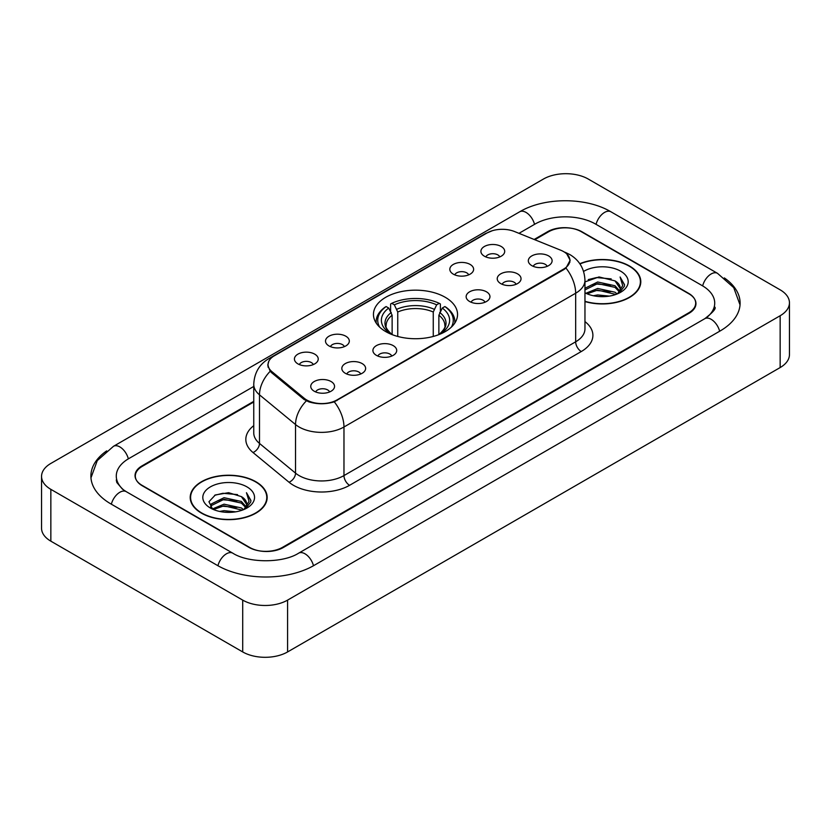 <?xml version="1.0" encoding="UTF-8"?>
<svg xmlns="http://www.w3.org/2000/svg" width="831" height="831" viewBox="0 0 831 831"><rect width="100%" height="100%" fill="white"/><g stroke="black" fill="none" stroke-linecap="round" stroke-linejoin="round"><path stroke-width="1.25" d="M445.229 297.28A42.049 24.276 0 0 0 399.41 292.013A42.049 24.276 0 0 0 373.451 314.44A42.049 24.276 0 0 0 385.771 331.611A42.049 24.276 0 0 0 431.59 336.877A42.049 24.276 0 0 0 457.549 314.44A42.049 24.276 0 0 0 445.229 297.28M453.31 274.147A11.904 6.866 180 0 1 450.953 272.204A11.904 6.866 180 0 1 454.889 263.666A11.904 6.866 180 0 1 470.138 264.435A11.904 6.866 180 0 1 472.507 272.204A11.904 6.866 180 0 1 453.31 274.147M468.694 274.864A7.136 4.124 0 0 0 466.773 272.859A7.136 4.124 0 0 0 459.74 271.81A7.136 4.124 0 0 0 454.765 274.864M328.993 345.925A11.904 6.866 180 0 1 326.635 343.982A11.904 6.866 180 0 1 330.572 335.444A11.904 6.866 180 0 1 345.821 336.212A11.904 6.866 180 0 1 348.189 343.982A11.904 6.866 180 0 1 328.993 345.925M344.377 346.641A7.136 4.124 0 0 0 342.455 344.626A7.136 4.124 0 0 0 335.423 343.587A7.136 4.124 0 0 0 330.447 346.641M297.914 363.874A11.904 6.866 180 0 1 295.556 361.921A11.904 6.866 180 0 1 299.492 353.383A11.904 6.866 180 0 1 314.741 354.151A11.904 6.866 180 0 1 317.11 361.921A11.904 6.866 180 0 1 297.914 363.874M313.297 364.58A7.136 4.124 0 0 0 311.376 362.576A7.136 4.124 0 0 0 304.343 361.527A7.136 4.124 0 0 0 299.357 364.58M484.39 256.208A11.904 6.866 180 0 1 482.032 254.265A11.904 6.866 180 0 1 485.969 245.727A11.904 6.866 180 0 1 501.218 246.495A11.904 6.866 180 0 1 503.586 254.265A11.904 6.866 180 0 1 484.39 256.208M499.774 256.924A7.136 4.124 0 0 0 497.852 254.909A7.136 4.124 0 0 0 490.82 253.871A7.136 4.124 0 0 0 485.844 256.924M500.719 283.579A11.904 6.866 180 0 1 498.351 281.636A11.904 6.866 180 0 1 502.298 273.098A11.904 6.866 180 0 1 517.547 273.856A11.904 6.866 180 0 1 519.905 281.636A11.904 6.866 180 0 1 500.719 283.579M516.093 284.285A7.136 4.124 0 0 0 514.181 282.28A7.136 4.124 0 0 0 507.149 281.231A7.136 4.124 0 0 0 502.163 284.285M469.64 301.518A11.904 6.866 180 0 1 467.271 299.575A11.904 6.866 180 0 1 471.219 291.037A11.904 6.866 180 0 1 486.467 291.806A11.904 6.866 180 0 1 488.825 299.575A11.904 6.866 180 0 1 469.64 301.518M485.013 302.235A7.136 4.124 0 0 0 483.102 300.22A7.136 4.124 0 0 0 476.07 299.181A7.136 4.124 0 0 0 471.084 302.235M376.401 355.356A11.904 6.866 180 0 1 374.033 353.404A11.904 6.866 180 0 1 377.98 344.865A11.904 6.866 180 0 1 393.229 345.634A11.904 6.866 180 0 1 395.587 353.404A11.904 6.866 180 0 1 376.401 355.356M391.775 356.063A7.136 4.124 0 0 0 389.864 354.058A7.136 4.124 0 0 0 382.831 353.009A7.136 4.124 0 0 0 377.845 356.063M345.322 373.296A11.904 6.866 180 0 1 342.954 371.353A11.904 6.866 180 0 1 346.901 362.815A11.904 6.866 180 0 1 362.15 363.583A11.904 6.866 180 0 1 364.508 371.353A11.904 6.866 180 0 1 345.322 373.296M360.696 374.012A7.136 4.124 0 0 0 358.784 371.997A7.136 4.124 0 0 0 351.752 370.958A7.136 4.124 0 0 0 346.766 374.012M314.243 391.235A11.904 6.866 180 0 1 311.874 389.292A11.904 6.866 180 0 1 315.822 380.754A11.904 6.866 180 0 1 331.07 381.522A11.904 6.866 180 0 1 333.428 389.292A11.904 6.866 180 0 1 314.243 391.235M329.616 391.952A7.136 4.124 0 0 0 327.705 389.947A7.136 4.124 0 0 0 320.673 388.898A7.136 4.124 0 0 0 315.687 391.952M531.798 265.629A11.904 6.866 180 0 1 529.44 263.687A11.904 6.866 180 0 1 533.377 255.148A11.904 6.866 180 0 1 548.626 255.917A11.904 6.866 180 0 1 550.984 263.687A11.904 6.866 180 0 1 531.798 265.629M547.182 266.346A7.136 4.124 0 0 0 545.261 264.341A7.136 4.124 0 0 0 538.228 263.292A7.136 4.124 0 0 0 533.242 266.346M560.748 250.224A21.419 12.372 180 0 1 563.605 251.606A21.419 12.372 180 0 1 569.879 260.352A21.419 12.372 180 0 1 563.605 269.099L336.96 399.95A21.419 12.372 180 0 1 304.26 398.298L271.914 371.634A21.419 12.372 180 0 1 268.049 364.539A21.419 12.372 180 0 1 274.323 355.793L487.111 232.929A21.419 12.372 180 0 1 514.555 231.548L560.748 250.224M253.756 401.996L142.288 466.347A23.798 13.743 0 0 0 135.318 476.07A23.798 13.743 0 0 0 142.288 485.782L248.885 547.328A23.798 13.743 0 0 0 282.54 547.328L688.712 312.83A23.798 13.743 0 0 0 695.682 303.107A23.798 13.743 0 0 0 688.712 293.395L582.115 231.849A23.798 13.743 0 0 0 548.46 231.849L534.8 239.733M706.807 317.432A42.838 24.733 0 0 0 714.722 303.107A42.838 24.733 0 0 0 702.174 285.615L595.588 224.079A42.838 24.733 0 0 0 534.998 224.079L518.97 233.334M253.756 386.446L128.826 458.577A42.838 24.733 0 0 0 116.278 476.07A42.838 24.733 0 0 0 124.193 490.394M242.714 600.117A31.734 18.324 0 0 0 287.588 600.117L780.153 315.738A31.734 18.324 0 0 0 789.45 302.785A31.734 18.324 0 0 0 780.153 289.832L588.286 179.06A31.734 18.324 0 0 0 543.412 179.06L50.847 463.438A31.734 18.324 0 0 0 41.55 476.392A31.734 18.324 0 0 0 50.847 489.345L242.714 600.117L242.714 651.94A31.734 18.324 0 0 0 287.588 651.94L780.153 367.562A31.734 18.324 0 0 0 789.45 354.608L789.45 302.785M41.55 476.392L41.55 528.215A31.734 18.324 0 0 0 50.847 541.168L242.714 651.94M106.669 450.88A68.235 39.389 0 0 0 90.891 476.07A68.235 39.389 0 0 0 110.876 503.918L217.462 565.464A68.235 39.389 0 0 0 313.962 565.464L720.124 330.967A68.235 39.389 0 0 0 740.109 303.107A68.235 39.389 0 0 0 724.331 277.918M584.962 301.56A38.475 22.219 0 0 0 640.794 281.73A38.475 22.219 0 0 0 629.524 266.024A38.475 22.219 0 0 0 579.809 263.707M255.896 481.741A38.475 22.219 0 0 0 213.962 476.921A38.475 22.219 0 0 0 190.206 497.447A38.475 22.219 0 0 0 201.476 513.153A38.475 22.219 0 0 0 243.41 517.973A38.475 22.219 0 0 0 267.166 497.447A38.475 22.219 0 0 0 255.896 481.741M190.6 499.441A38.475 22.219 0 0 0 190.465 500.033M566.815 253.974L570.159 260.228L565.963 268.07L563.885 269.576L334.27 401.83C325.773 404.396 317.286 404.396 308.8 401.83L303.98 399.399L271.633 372.735L270.2 371.27L267.769 365.089L268.86 361.153M253.756 401.352L142.008 465.869A23.798 13.743 0 0 0 135.037 475.581A23.798 13.743 0 0 0 142.008 485.304L249.726 547.484A23.798 13.743 0 0 0 283.381 547.484L688.992 313.308A23.798 13.743 0 0 0 695.963 303.595A23.798 13.743 0 0 0 688.992 293.873L581.274 231.693A23.798 13.743 0 0 0 547.619 231.693L534.146 239.463M266.896 500.033A38.475 22.219 0 0 0 266.772 499.441M640.535 284.327A38.475 22.219 0 0 0 640.4 283.735M584.962 301.3A38.081 21.99 0 0 0 640.4 281.73A38.081 21.99 0 0 0 629.244 266.18A38.081 21.99 0 0 0 579.955 263.936M593.292 295.732L597.676 294.943L609.331 296.106M598.424 296.501L604.137 296.625M586 293.25L597.676 288.461L615.002 292.221L617.194 293.945M587.112 293.81L597.676 290.081L615.875 294.454M584.962 288.284L597.676 281.989L615.002 285.75L619.635 290.912M584.962 289.905L597.676 283.61L615.002 287.37L619.22 291.671M617.288 293.914A17.939 10.356 0 0 0 620.248 288.212A17.939 10.356 0 0 0 615.002 280.888L620.238 288.596M584.962 292.803A25.865 14.937 0 0 0 620.612 292.294A25.865 14.937 0 0 0 620.612 271.166A25.865 14.937 0 0 0 583.591 271.425M615.002 280.888L599.016 276.941L584.962 281.896M619.043 293.125L624.372 286.3L624.538 284.701L620.103 277.003L622.699 285.615L617.568 293.79M620.103 277.003L624.538 285.012M588.255 279.59L596.565 277.564L611.19 278.894M591.205 285.064L596.565 284.046L610.65 285.22M591.205 291.546L596.565 290.518L610.65 291.691M201.756 512.997A38.081 21.99 0 0 0 243.254 517.755A38.081 21.99 0 0 0 266.772 497.447A38.081 21.99 0 0 0 255.616 481.897A38.081 21.99 0 0 0 214.107 477.129A38.081 21.99 0 0 0 190.6 497.447A38.081 21.99 0 0 0 201.756 512.997M219.664 511.439L224.038 510.66L235.703 511.823M224.786 512.208L230.499 512.343M212.362 508.967L224.038 504.178L241.364 507.938L243.556 509.663M213.474 509.528L224.038 505.799L242.237 510.161M210.918 507.637L211.365 503.939L224.038 497.696L241.364 501.457L245.997 506.619M210.814 507.17L211.365 505.56L224.038 499.317L241.364 503.077L245.581 507.388M243.66 509.621A17.939 10.356 0 0 0 246.62 503.918A17.939 10.356 0 0 0 241.364 496.606L246.61 504.313M246.973 486.883A25.865 14.937 0 0 0 210.388 486.883A25.865 14.937 0 0 0 210.388 508.011A25.865 14.937 0 0 0 246.973 508.001A25.865 14.937 0 0 0 246.973 486.883M241.364 496.606L228.587 492.679L215.343 494.954L208.955 501.737L212.58 509.133M245.405 508.842L250.744 502.017L250.91 500.418L246.464 492.71L249.061 501.332L243.94 509.507M246.464 492.71L250.91 500.729M214.616 495.307L222.926 493.282L237.552 494.611M217.577 500.781L222.926 499.763L237.022 500.927M217.577 507.253L222.926 506.235L237.022 507.409M392.128 334.623L392.128 315.25L388.731 308.062A34.113 19.695 0 0 0 388.731 332.483L388.098 332.857M390.622 311.313L390.622 303.969L391.744 303.325A37.769 21.803 0 0 1 439.256 303.325L436.659 304.821A34.113 19.695 0 0 0 394.341 304.821L397.737 312.009L397.737 336.451M433.263 336.451L433.263 312.009L436.659 304.821M379.653 327.134A37.769 21.803 0 0 1 386.135 306.556L385.013 307.21A39.348 22.717 0 0 0 376.152 321.566A39.348 22.717 0 0 0 376.246 323.145M439.256 303.325L440.378 303.969L440.378 311.313M386.135 306.556L388.731 308.062M394.341 304.821L391.744 303.325M388.731 332.483L391.848 334.519M454.754 323.145A39.348 22.717 0 0 0 454.848 321.566A39.348 22.717 0 0 0 445.987 307.21L444.865 306.556A37.769 21.803 0 0 1 451.347 327.134M442.902 332.857L442.269 332.483A34.113 19.695 0 0 0 442.269 308.062L444.865 306.556M439.152 334.519L442.269 332.483M442.269 308.062L438.872 315.25L438.872 334.623M271.914 371.634L271.914 372.963M304.26 398.298L304.26 399.628M336.96 399.95L336.96 400.584M563.605 269.099L563.605 269.732M313.484 565.734A12.694 7.334 -120 0 0 298.63 553.176C283.028 563.262 248.396 563.262 232.784 553.176L126.198 491.63L122.448 489.147L116.807 482.479L116.278 479.954M217.94 565.734A12.694 7.334 -60 0 1 226.437 553.799A12.694 7.334 -60 0 1 232.784 553.176M111.354 504.199A12.694 7.334 -60 0 1 119.851 492.264A12.694 7.334 -60 0 1 126.198 491.63M90.963 477.856L97.279 460.592L113.504 446.289A12.694 7.334 60 0 1 128.348 458.857M113.504 446.289L519.676 211.791A12.694 7.334 60 0 1 534.52 224.349M519.676 211.791C544.43 197.061 586.146 197.061 610.91 211.791A12.694 7.334 120 0 0 604.563 212.414A12.694 7.334 120 0 0 596.066 224.349M740.037 304.894L733.721 287.63L717.496 273.326A12.694 7.334 120 0 0 711.149 273.96A12.694 7.334 120 0 0 702.652 285.895M719.646 331.237A12.694 7.334 -120 0 0 704.802 318.678L298.63 553.176M287.588 651.94L287.588 600.117M50.847 541.168L50.847 489.345M780.153 367.562L780.153 315.738M584.962 321.597A39.67 22.904 180 0 1 581.274 351.534L349.581 485.304A7.936 4.581 60 0 1 343.972 475.581L575.665 341.811A31.734 18.324 0 0 0 584.962 328.858L584.962 280.276A31.734 18.324 180 0 1 575.665 293.229A27.766 16.028 -120 0 0 565.963 268.07M349.581 485.304A39.67 22.904 180 0 1 293.478 485.304A39.67 22.904 180 0 1 289.032 482.24L252.998 452.521A39.67 22.904 180 0 1 253.756 425.649M299.087 475.581A31.734 18.324 0 0 0 343.972 475.581L343.972 426.999A31.734 18.324 180 0 1 299.087 426.999A31.734 18.324 180 0 1 295.535 424.548L259.49 394.829A31.734 18.324 180 0 1 253.756 384.327L253.756 432.909A31.734 18.324 0 0 0 259.49 443.422L295.535 473.14A31.734 18.324 0 0 0 299.087 475.581M584.962 280.276C584.422 268.86 579.415 260.3 569.921 254.608L565.911 252.655A27.766 13.005 112 0 0 564.727 252.312M334.27 401.83A27.766 16.028 60 0 1 343.972 426.999L575.665 293.229L575.665 341.811A7.936 4.581 60 0 0 581.274 351.534M271.789 357.548A27.766 16.028 -120 0 0 268.797 358.66C259.303 364.352 254.286 372.911 253.756 384.327M268.797 358.66L485.065 233.791A27.766 16.028 60 0 1 487.163 232.909M270.2 371.27A27.766 18.573 129.5 0 0 259.49 394.829L259.49 443.422A7.936 5.308 -50.5 0 1 252.998 452.521M306.348 400.874A27.766 18.573 129.5 0 0 295.535 424.548L295.535 473.14A7.936 5.308 -50.5 0 1 289.032 482.24M392.128 315.25A29.355 16.952 0 0 0 386.145 325.503C385.345 326.999 387.111 329.845 391.443 334.041M433.263 312.009A29.355 16.952 0 0 0 397.737 312.009M391.297 312.477A30.518 17.617 0 0 0 391.297 333.948M434.094 309.236A30.518 17.617 0 0 0 396.906 309.236M439.703 333.948A30.518 17.617 0 0 0 439.703 312.477M439.557 334.041C443.889 329.855 445.655 327.009 444.855 325.503A29.355 16.952 0 0 0 438.872 315.25M268.049 364.539L268.049 367.167M569.879 260.352L569.879 262.243M714.722 306.992C716.488 308.28 713.185 312.176 704.802 318.678M610.91 211.791L717.496 273.326M485.065 233.791L492.316 230.727M565.911 252.655L564.187 251.959M640.4 284.908L640.4 281.73M266.772 500.626L266.772 497.447M210.752 507.44L210.752 506.359M190.6 500.626L190.6 497.447M376.152 322.999L376.152 321.566M454.848 322.999L454.848 321.566"/></g></svg>
